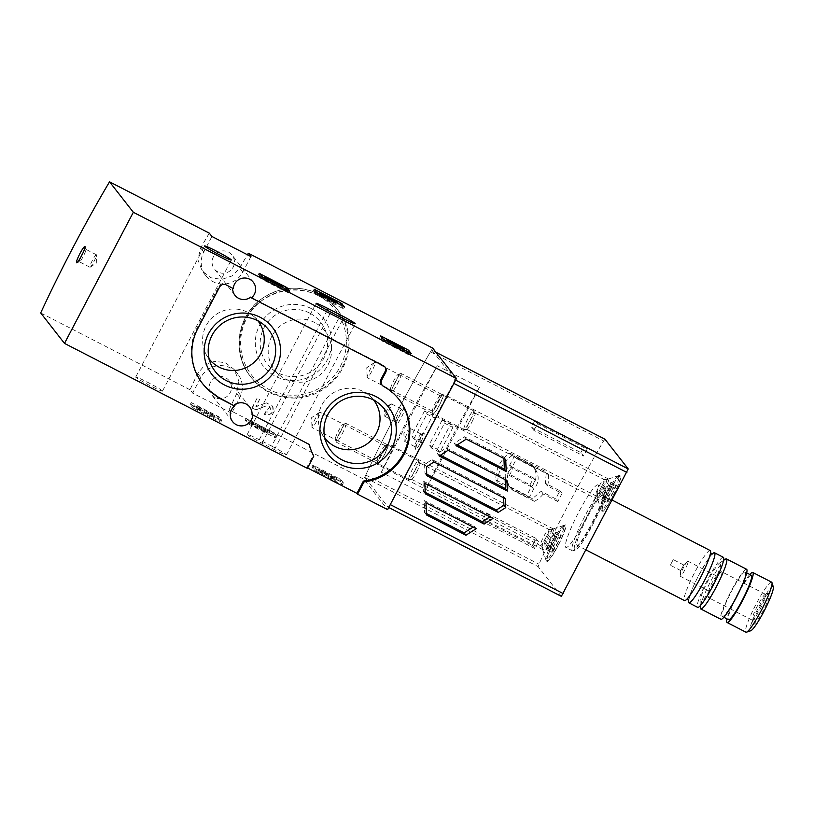 <?xml version="1.0" encoding="UTF-8"?>
<svg xmlns="http://www.w3.org/2000/svg" width="814" height="814" viewBox="0 0 814 814"><rect width="100%" height="100%" fill="white"/><g stroke="black" fill="none" stroke-linecap="round" stroke-linejoin="round"><path stroke-width="0.61" stroke-dasharray="4.07 3.05" d="M320.685 296.255C327.706 299.898 333.577 304.731 338.309 310.765C355.698 331.97 351.587 366.269 329.314 384.747C306.939 405.016 269.241 401.811 251.251 377.503C232.946 355.372 236.884 319.047 259.768 302.014C278.764 288.309 299.074 286.386 320.685 296.255M209.3 233.15A210.948 28.215 -62.8 0 0 200.62 248.026L197.894 259.778L202.299 271.143L210.928 277.767L221.856 279.416L232.234 275.865L239.662 268.111A210.948 28.215 117.2 0 1 247.425 254.762M432.672 348.087A210.948 28.215 -62.8 0 0 363.838 479.202L387.627 509.645M231.664 413.186L192.623 393.101L200.783 377.564A22.151 21.907 -38 0 1 237.759 373.972A22.151 21.907 -38 0 1 239.825 397.649L231.664 413.186L229.07 409.859L363.838 479.202M229.07 409.859A210.948 28.215 117.2 0 1 236.701 393.661L238.899 381.227L234.198 369.475L225.509 362.769L214.693 361.274L204.619 365.211L197.67 373.575A210.948 28.215 -62.8 0 0 190.028 389.774L192.623 393.101M40.7 312.942L190.028 389.774M265.303 403.235L266.514 402.93L272.476 405.993C273.85 412.678 271.255 415.516 264.682 414.519A210.948 28.215 117.2 0 1 265.903 411.945L269.76 406.949L266.239 405.932L255.728 409.92L252.32 408.16A210.948 28.215 117.2 0 1 257.132 398.097L259.605 399.369A210.948 28.215 -62.8 0 0 256.074 406.725L265.283 403.215A6.013 5.942 -38 0 1 266.514 402.93M233.272 288.563L226.221 284.931M276.78 436.182L275.804 438.044L247.914 423.687L245.299 420.35L246.408 420.818L273.189 434.696L275.793 438.034L276.78 436.182L250.254 422.619L246.276 418.467L274.165 432.824L276.77 436.172M194.251 408.597L192.877 407.794L190.273 404.456L191.382 404.924L216.789 417.999L220.767 422.14L221.754 420.289L195.228 406.725L191.249 402.574L219.139 416.941L221.744 420.278L220.767 422.161L219.658 421.662L194.251 408.597L195.228 406.725M343.386 482.875L342.399 484.737L341.28 484.249L314.509 470.38L311.904 467.033L338.421 480.586L342.399 484.727L343.376 482.855L316.86 469.312L312.881 465.17L313.99 465.649L340.771 479.517L343.376 482.855M162.413 390.954A15.12 0.926 27.7 0 0 148.626 382.804A15.12 0.926 27.7 0 0 135.714 377.065A15.12 0.926 27.7 0 0 148.667 384.91A15.12 0.926 27.7 0 0 162.485 391.127A15.12 0.926 27.7 0 0 162.413 390.954M271.652 446.103A15.12 0.926 27.7 0 1 286.406 454.884A15.12 0.926 27.7 0 1 274.389 449.613L261.996 443.233A15.12 0.926 27.7 0 1 247.242 434.452A15.12 0.926 27.7 0 1 259.259 439.733L271.652 446.103L339.621 316.636M307.58 467.979L306.746 467.551L313.197 455.27A51.333 50.773 -38 0 1 308.587 443.64M307.387 468.365L306.746 467.551M387.84 444.993A10.551 1.414 -62.8 0 0 387.556 444.932A10.551 1.414 -62.8 0 0 381.695 453.663A10.551 1.414 -62.8 0 0 377.991 463.522A10.551 1.414 -62.8 0 0 383.72 455.881A10.551 1.414 -62.8 0 0 387.84 444.993M442.999 395.065A10.551 1.414 -62.8 0 0 442.714 395.004A10.551 1.414 -62.8 0 0 436.843 403.744A10.551 1.414 -62.8 0 0 433.15 413.593A10.551 1.414 -62.8 0 0 438.878 405.952A10.551 1.414 -62.8 0 0 442.999 395.065M404.711 408.404A9.137 1.221 -62.8 0 0 404.466 408.353A9.137 1.221 -62.8 0 0 399.379 415.923A9.137 1.221 -62.8 0 0 396.174 424.46A9.137 1.221 -62.8 0 0 401.139 417.836A9.137 1.221 -62.8 0 0 404.711 408.404M424.125 433.241A9.137 1.221 -62.8 0 0 423.88 433.19A9.137 1.221 -62.8 0 0 418.793 440.761A9.137 1.221 -62.8 0 0 415.588 449.297A9.137 1.221 -62.8 0 0 420.553 442.684A9.137 1.221 -62.8 0 0 424.125 433.241M311.294 308.587A38.35 37.943 142 0 0 255.321 344.373A38.35 37.943 142 0 0 313.868 374.491A38.35 37.943 142 0 0 311.294 308.587M309.625 313.054A33.893 33.516 142 0 0 272.12 368.946A33.893 33.516 142 0 0 324.338 328.154A33.893 33.516 142 0 0 309.625 313.054M314.631 322.497A31.838 31.492 142 0 0 279.406 375A31.838 31.492 142 0 0 328.459 336.681A31.838 31.492 142 0 0 314.631 322.497M250.753 297.069L382.967 365.089A4.925 4.864 -38 0 1 384.859 366.839M202.208 383.15A51.333 50.773 -38 0 1 201.882 382.743A51.333 50.773 -38 0 1 197.1 327.869L218.966 286.233A4.925 4.864 -38 0 1 225.58 284.117M381.552 384.412A4.925 4.864 -38 0 0 383.048 385.673A51.333 50.773 -38 0 1 398.555 398.84A51.333 50.773 -38 0 1 398.87 399.247M313.197 455.27L313.828 456.084M257.926 320.818A30.952 30.617 142 0 0 205.616 353.296A30.952 30.617 142 0 0 209.137 358.933M373.697 400.112A30.952 30.617 142 0 0 321.388 432.6A30.952 30.617 142 0 0 324.908 438.227M215.079 397.547A11.254 11.131 -38 0 1 213.451 378.836A11.254 11.131 -38 0 1 228.876 394.698A11.254 11.131 -38 0 1 215.079 397.547M250.936 256.563L242.776 272.1A22.151 21.907 -38 0 1 205.8 275.692A22.151 21.907 -38 0 1 203.744 252.014L211.894 236.477M218.04 271.998A11.254 11.131 -38 0 1 216.402 253.286A11.254 11.131 -38 0 1 231.837 269.149A11.254 11.131 -38 0 1 218.04 271.998M96.428 254.782A7.031 0.936 -62.8 0 0 96.378 254.741A7.031 0.936 -62.8 0 0 92.328 260.561A7.031 0.936 -62.8 0 0 89.947 267.246A7.031 0.936 -62.8 0 0 90.232 267.175A7.031 0.936 -62.8 0 0 93.997 261.426A7.031 0.936 -62.8 0 0 96.49 255.016A7.031 0.936 -62.8 0 0 96.428 254.782M80.891 256.99A7.031 0.936 -62.8 0 0 79.416 261.823A7.031 0.936 -62.8 0 0 79.558 261.823A7.031 0.936 -62.8 0 0 83.466 256.003A7.031 0.936 -62.8 0 0 85.928 249.44A7.031 0.936 -62.8 0 0 85.897 249.359A7.031 0.936 -62.8 0 0 85.846 249.318A7.031 0.936 -62.8 0 0 82.774 253.337M421.286 434.157A7.031 0.936 -62.8 0 0 421.235 434.116A7.031 0.936 -62.8 0 0 421.092 434.116A7.031 0.936 -62.8 0 0 417.185 439.936A7.031 0.936 -62.8 0 0 414.723 446.499A7.031 0.936 -62.8 0 0 414.804 446.621A7.031 0.936 -62.8 0 0 418.752 440.985A7.031 0.936 -62.8 0 0 421.286 434.157M410.744 428.734A7.031 0.936 -62.8 0 0 410.704 428.693A7.031 0.936 -62.8 0 0 410.419 428.764A7.031 0.936 -62.8 0 0 406.654 434.513A7.031 0.936 -62.8 0 0 404.161 440.923A7.031 0.936 -62.8 0 0 404.222 441.157A7.031 0.936 -62.8 0 0 404.273 441.198A7.031 0.936 -62.8 0 0 408.221 435.571A7.031 0.936 -62.8 0 0 410.744 428.734M401.872 409.31A7.031 0.936 -62.8 0 0 401.831 409.269A7.031 0.936 -62.8 0 0 401.689 409.269A7.031 0.936 -62.8 0 0 397.771 415.089A7.031 0.936 -62.8 0 0 395.309 421.662A7.031 0.936 -62.8 0 0 395.39 421.774A7.031 0.936 -62.8 0 0 399.348 416.147A7.031 0.936 -62.8 0 0 401.872 409.31M391.341 403.886A7.031 0.936 -62.8 0 0 391.29 403.846A7.031 0.936 -62.8 0 0 391.005 403.927A7.031 0.936 -62.8 0 0 387.24 409.676A7.031 0.936 -62.8 0 0 384.757 416.076A7.031 0.936 -62.8 0 0 384.819 416.32A7.031 0.936 -62.8 0 0 384.859 416.351A7.031 0.936 -62.8 0 0 388.817 410.724A7.031 0.936 -62.8 0 0 391.341 403.886M440.435 395.879A8.649 1.16 -62.8 0 0 440.384 395.838A8.649 1.16 -62.8 0 0 440.201 395.838A8.649 1.16 -62.8 0 0 435.398 402.991A8.649 1.16 -62.8 0 0 432.366 411.07A8.649 1.16 -62.8 0 0 432.468 411.212A8.649 1.16 -62.8 0 0 437.332 404.293A8.649 1.16 -62.8 0 0 440.435 395.879M375.193 362.311A8.649 1.16 -62.8 0 0 375.142 362.271A8.649 1.16 -62.8 0 0 374.786 362.352A8.649 1.16 -62.8 0 0 370.156 369.424A8.649 1.16 -62.8 0 0 367.094 377.309A8.649 1.16 -62.8 0 0 367.175 377.594A8.649 1.16 -62.8 0 0 367.226 377.645A8.649 1.16 -62.8 0 0 372.09 370.716A8.649 1.16 -62.8 0 0 375.193 362.311M385.287 445.807A8.649 1.16 -62.8 0 0 385.226 445.767A8.649 1.16 -62.8 0 0 385.053 445.757A8.649 1.16 -62.8 0 0 380.24 452.92A8.649 1.16 -62.8 0 0 377.208 460.999A8.649 1.16 -62.8 0 0 377.32 461.141A8.649 1.16 -62.8 0 0 382.173 454.212A8.649 1.16 -62.8 0 0 385.287 445.807M320.034 412.24A8.649 1.16 -62.8 0 0 319.983 412.189A8.649 1.16 -62.8 0 0 319.637 412.281A8.649 1.16 -62.8 0 0 314.998 419.352A8.649 1.16 -62.8 0 0 311.945 427.228A8.649 1.16 -62.8 0 0 312.016 427.523A8.649 1.16 -62.8 0 0 312.067 427.564A8.649 1.16 -62.8 0 0 316.931 420.645A8.649 1.16 -62.8 0 0 320.034 412.24M272.476 405.993A6.013 5.942 -38 0 1 264.408 414.163L264.682 414.519M255.728 409.92L266.168 405.85A3.205 3.175 -38 0 1 269.638 410.877A3.205 3.175 -38 0 1 265.7 411.691L265.903 411.945M255.454 409.564L252.32 408.16M264.408 414.163L265.7 411.691M252.045 407.804L257.132 398.097M259.605 399.369L255.881 406.471L265.283 403.215M331.736 476.292L330.759 478.154L335.541 480.25L317.826 471.031L323.697 474.521L324.674 472.659L318.813 469.169L336.518 478.388L322.466 470.909L324.674 472.659M326.282 475.122L327.259 473.26M330.759 478.154L333.058 478.947L331.379 477.859L320.319 472.334L323.443 474.196L324.42 472.334M325.508 475.071L326.485 473.209M327.981 476.343L328.958 474.481M327.879 476.2L328.856 474.338L327.889 476.241M330.504 477.828L331.491 475.966M213.756 417.44L196.591 408.984L195.859 408.048L213.756 417.44L214.988 415.903L196.835 406.186L214.733 415.578M214.011 417.765L214.988 415.903M198.565 409.625L199.552 407.763M198.331 409.32L199.308 407.458M195.859 408.048L196.835 406.186M196.591 408.984L197.568 407.112M199.064 410.256L200.041 408.384M198.82 409.951L199.806 408.089M210.48 415.944L211.457 414.082M207.183 414.428L208.16 412.566M210.714 416.249L211.691 414.387M265.14 429.599L263.909 431.135L266.453 432.254L251.801 425.101L250.712 423.707L253.999 426.037L254.986 424.165L269.912 431.695L252.778 423.239L251.689 421.845L254.986 424.165M253.999 426.037L259.401 428.317L260.378 426.444M253.185 424.979L254.161 423.117M250.712 423.707L251.689 421.845M251.801 425.101L252.778 423.239M255.209 426.862L256.186 425M263.909 431.135L264.886 429.273M264.153 431.461L268.935 433.557L259.401 428.317M406.278 351.333L410.256 355.474L409.147 354.996L382.377 341.127L379.762 337.769L406.349 351.19M398.585 346.306L397.781 347.832L398.26 346.123M397.781 347.832L400.915 349.694L395.808 347.069L396.794 345.197M397.527 347.507L403.398 350.997L385.694 341.778L395.808 347.069M395.726 346.957L396.703 345.095M393.254 345.685L394.169 343.935M390.72 344.2L391.524 342.684M390.466 343.874L391.442 342.012M394.953 346.906L395.604 345.665M284.646 288.746L288.624 292.887L287.515 292.409L262.108 279.344L258.13 275.183L284.717 288.614M281.613 288.187L263.716 278.795L281.613 288.187L282.59 286.325M277.849 286.07L278.826 284.208M274.318 284.249L275.224 282.529M278.083 286.365L279.06 284.503M266.432 280.372L267.409 278.51M266.188 280.067L267.175 278.205M263.716 278.795L264.133 278.012M264.448 279.731L265.089 278.51M266.921 281.003L267.562 279.782M266.687 280.698L267.664 278.836M281.868 288.512L282.438 287.434M339.672 304.639L341.046 305.443L343.65 308.781L342.541 308.303L317.134 295.238L313.156 291.076L339.743 304.497M331.98 299.623L331.186 301.139L331.654 299.44M331.186 301.139L334.31 303.001L329.629 300.722L330.606 298.85M330.932 300.824L336.793 304.314L321.306 296.072L322.13 297.12L319.658 295.848L318.569 294.454L329.629 300.722M321.978 296.215L322.965 294.353M318.569 294.454L318.925 293.783M319.658 295.848L320.35 294.526M322.13 297.12L322.822 295.797M321.306 296.072L322.283 294.21M604.975 439.224L603.632 440.944A210.948 28.215 -62.8 0 0 538.939 564.173L538.146 566.636L561.345 596.326M430.453 351.841A210.948 28.215 -62.8 0 0 365.761 475.071L364.967 477.533L388.156 507.214L390.11 504.517L455.036 379.833L431.827 350.122L430.453 351.841L603.632 440.944M509.768 453.154L546.367 471.988L545.339 483.262L559.951 490.781A210.948 28.215 117.2 0 0 555.708 498.86L541.096 491.341L532.336 498.707L495.736 479.873C495.838 468.569 500.508 459.656 509.768 453.154L511.813 455.779L548.422 474.613L546.367 471.988M580.85 452.594A210.948 28.215 117.2 0 1 584.615 445.98L535.042 420.482A210.948 28.215 -62.8 0 0 531.277 427.085L580.85 452.594L583.516 456.003L533.943 430.504L531.277 427.085M482.844 519.902L532.417 545.411A210.948 28.215 117.2 0 1 535.826 538.339L486.253 512.84A210.948 28.215 -62.8 0 0 482.844 519.902L485.337 523.087L488.929 516.259L486.253 512.84M479.385 387.423A210.948 28.215 -62.8 0 0 423.463 493.925L479.385 387.423L437.25 365.74A210.948 28.215 117.2 0 0 381.328 472.252L423.463 493.925M388.329 444.057A11.6 1.547 -62.8 0 0 388.258 443.996A11.6 1.547 -62.8 0 0 381.562 453.602A11.6 1.547 -62.8 0 0 377.635 464.631A11.6 1.547 -62.8 0 0 384.157 455.341A11.6 1.547 -62.8 0 0 388.329 444.057M443.488 394.129A11.6 1.547 -62.8 0 0 443.406 394.068A11.6 1.547 -62.8 0 0 436.721 403.673A11.6 1.547 -62.8 0 0 432.794 414.702A11.6 1.547 -62.8 0 0 439.316 405.413A11.6 1.547 -62.8 0 0 443.488 394.129M598.239 485.103A35.155 4.701 -62.8 0 0 598.015 484.91A35.155 4.701 -62.8 0 0 577.747 514.021A35.155 4.701 -62.8 0 0 565.842 547.435A35.155 4.701 -62.8 0 0 585.612 519.291A35.155 4.701 -62.8 0 0 598.239 485.103M565.75 525.091A20.747 2.778 -62.8 0 0 565.201 524.969A20.747 2.778 -62.8 0 0 553.662 542.155A20.747 2.778 -62.8 0 0 546.398 561.528A20.747 2.778 -62.8 0 0 557.651 546.499A20.747 2.778 -62.8 0 0 565.75 525.091M620.909 475.162A20.747 2.778 -62.8 0 0 620.36 475.05A20.747 2.778 -62.8 0 0 608.821 492.226A20.747 2.778 -62.8 0 0 601.546 511.599A20.747 2.778 -62.8 0 0 612.81 496.571A20.747 2.778 -62.8 0 0 620.909 475.162M608.618 479.1A11.6 1.547 -62.8 0 0 608.536 479.029A11.6 1.547 -62.8 0 0 608.302 479.029A11.6 1.547 -62.8 0 0 601.851 488.644A11.6 1.547 -62.8 0 0 597.781 499.47A11.6 1.547 -62.8 0 0 597.924 499.664A11.6 1.547 -62.8 0 0 604.446 490.374A11.6 1.547 -62.8 0 0 608.618 479.1M553.459 529.019A11.6 1.547 -62.8 0 0 553.388 528.958A11.6 1.547 -62.8 0 0 553.154 528.958A11.6 1.547 -62.8 0 0 546.693 538.563A11.6 1.547 -62.8 0 0 542.633 549.399A11.6 1.547 -62.8 0 0 542.765 549.592A11.6 1.547 -62.8 0 0 549.287 540.303A11.6 1.547 -62.8 0 0 553.459 529.019M426.74 474.196L424.949 473.28L424.603 464.418L432.122 459.605L503.561 496.367L505.413 498.728M503.561 496.367L503.622 497.812M424.949 473.28L426.79 475.641M424.603 464.418L426.444 466.778M432.122 459.605L433.974 461.965M425.193 492.348L423.412 491.432L422.995 480.962L424.847 483.323M422.995 480.962L491.157 516.025L492.999 518.386M491.157 516.025L489.936 516.809M423.412 491.432L425.254 493.793M426.414 513.502L424.623 512.576L424.155 500.498L425.997 502.859M424.155 500.498L474.338 526.322L476.19 528.683M474.338 526.322L473.117 527.106M424.623 512.576L426.475 514.936M440.425 455.199L437.352 453.622L446.245 447.934L505.107 478.215L506.949 480.575M505.107 478.215L505.158 479.66M437.352 453.622L439.204 455.982M446.245 447.934L448.087 450.295M457.234 444.902L454.171 443.325L464.428 436.762L503.886 457.071L505.728 459.432M503.886 457.071L503.937 458.506M454.171 443.325L456.013 445.685M464.428 436.762L466.269 439.133M773.3 586.904A24.888 3.327 -62.8 0 0 773.168 586.629A24.888 3.327 -62.8 0 0 758.241 607.926A24.888 3.327 -62.8 0 0 750.732 630.769M769.769 593.101A17.582 2.35 -62.8 0 0 769.301 592.999A17.582 2.35 -62.8 0 0 759.523 607.559A17.582 2.35 -62.8 0 0 753.367 623.972A17.582 2.35 -62.8 0 0 762.901 611.243A17.582 2.35 -62.8 0 0 769.769 593.101M771.631 582.152A28.124 3.765 -62.8 0 0 755.423 605.443A28.124 3.765 -62.8 0 0 745.899 632.173M749.806 574.481A28.124 3.765 -62.8 0 0 736.589 595.756A28.124 3.765 -62.8 0 0 726.963 618.874M751.353 575.274A24.959 3.337 -62.8 0 0 736.965 595.95A24.959 3.337 -62.8 0 0 728.51 619.668M745.319 572.222A24.959 3.337 -62.8 0 0 745.156 572.089A24.959 3.337 -62.8 0 0 730.769 592.755A24.959 3.337 -62.8 0 0 722.313 616.483A24.959 3.337 -62.8 0 0 736.344 596.499A24.959 3.337 -62.8 0 0 745.319 572.222M746.601 569.271A28.124 3.765 -62.8 0 0 730.392 592.561A28.124 3.765 -62.8 0 0 720.868 619.291M725.325 559.208A28.124 3.765 -62.8 0 0 710.256 582.203A28.124 3.765 -62.8 0 0 700.305 607.834M720.726 562.85A22.039 2.951 -62.8 0 0 719.688 562.962A22.039 2.951 -62.8 0 0 707.875 580.982A22.039 2.951 -62.8 0 0 700.081 601.068A22.039 2.951 -62.8 0 0 711.599 586.568A22.039 2.951 -62.8 0 0 720.726 562.85M723.361 557.315A28.124 3.765 -62.8 0 0 707.152 580.606A28.124 3.765 -62.8 0 0 697.629 607.336M712.24 554.059A28.124 3.765 -62.8 0 0 698.32 576.068A28.124 3.765 -62.8 0 0 688.512 600.183M710.195 550.549A28.124 3.765 -62.8 0 0 693.986 573.829A28.124 3.765 -62.8 0 0 684.462 600.569M603.032 495.461A28.124 3.765 -62.8 0 0 602.848 495.309A28.124 3.765 -62.8 0 0 586.64 518.599A28.124 3.765 -62.8 0 0 577.116 545.329A28.124 3.765 -62.8 0 0 592.928 522.812A28.124 3.765 -62.8 0 0 603.032 495.461M605.474 490.801A33.405 4.467 -62.8 0 0 585.449 519.373A33.405 4.467 -62.8 0 0 575.376 550.02A33.405 4.467 -62.8 0 0 593.955 522.364A33.405 4.467 -62.8 0 0 605.657 491.168A33.405 4.467 -62.8 0 0 605.474 490.801M604.741 488.451A35.155 4.701 -62.8 0 0 604.517 488.258A35.155 4.701 -62.8 0 0 584.249 517.368A35.155 4.701 -62.8 0 0 572.344 550.783A35.155 4.701 -62.8 0 0 573.056 550.793A35.155 4.701 -62.8 0 0 592.612 521.672A35.155 4.701 -62.8 0 0 604.934 488.838A35.155 4.701 -62.8 0 0 604.741 488.451M765.679 594.403A14.53 1.943 -62.8 0 0 765.587 594.332A14.53 1.943 -62.8 0 0 765.292 594.322A14.53 1.943 -62.8 0 0 757.203 606.359A14.53 1.943 -62.8 0 0 752.116 619.932A14.53 1.943 -62.8 0 0 752.289 620.176A14.53 1.943 -62.8 0 0 760.459 608.536A14.53 1.943 -62.8 0 0 765.679 594.403M721.886 571.876A14.53 1.943 -62.8 0 0 721.794 571.794A14.53 1.943 -62.8 0 0 720.868 572.211A14.53 1.943 -62.8 0 0 713.42 583.831A14.53 1.943 -62.8 0 0 708.292 596.652A14.53 1.943 -62.8 0 0 708.495 597.649A14.53 1.943 -62.8 0 0 716.666 586.009A14.53 1.943 -62.8 0 0 721.886 571.876M716.839 576.119A8.435 1.129 -62.8 0 0 716.778 576.078A8.435 1.129 -62.8 0 0 716.239 576.312A8.435 1.129 -62.8 0 0 711.914 583.058A8.435 1.129 -62.8 0 0 708.943 590.506A8.435 1.129 -62.8 0 0 709.055 591.076A8.435 1.129 -62.8 0 0 713.807 584.32A8.435 1.129 -62.8 0 0 716.839 576.119M688.074 561.324A8.435 1.129 -62.8 0 0 688.023 561.273A8.435 1.129 -62.8 0 0 687.484 561.518A8.435 1.129 -62.8 0 0 683.16 568.264A8.435 1.129 -62.8 0 0 680.189 575.702A8.435 1.129 -62.8 0 0 680.301 576.281A8.435 1.129 -62.8 0 0 685.052 569.525A8.435 1.129 -62.8 0 0 688.074 561.324M683.709 564.997L680.789 570.604L683.709 564.997M673.239 559.605L670.319 565.221L673.239 559.605M548.422 474.613A26.017 25.733 -38 0 1 547.435 485.948L562.047 493.457L559.951 490.781M547.435 485.948L545.339 483.262M562.047 493.457L557.804 501.536L555.708 498.86M557.804 501.536L543.192 494.027L541.096 491.341M543.192 494.027A26.017 25.733 -38 0 1 534.391 501.332L532.336 498.707M534.391 501.332L497.792 482.499L495.736 479.873M497.792 482.499A31.288 30.952 -38 0 1 511.813 455.779M516.585 458.628L533.658 467.409A15.466 15.303 -38 0 1 533.618 489.143L528.907 498.117L511.833 489.326A15.466 15.303 -38 0 1 511.874 467.602L516.585 458.628L514.489 455.942L531.562 464.723A15.466 15.303 -38 0 1 531.522 486.457L526.811 495.431L509.737 486.64A15.466 15.303 -38 0 1 509.778 464.916L514.489 455.942M533.658 467.409L531.562 464.723M533.618 489.143L531.522 486.457M528.907 498.117L526.811 495.431M511.833 489.326L509.737 486.64M511.874 467.602L509.778 464.916M511.284 466.524L533.597 478.001L530.006 484.839L507.702 473.361L511.284 466.524L512.942 468.64L535.246 480.118L533.597 478.001M535.246 480.118L531.664 486.955L530.006 484.839M531.664 486.955L509.35 475.478L507.702 473.361M509.35 475.478L512.942 468.64M533.943 430.504L537.535 423.667L587.108 449.175L584.615 445.98M537.535 423.667L535.042 420.482M587.108 449.175L583.516 456.003M488.929 516.259L538.492 541.758L534.91 548.595L532.417 545.411M538.492 541.758L535.826 538.339M534.91 548.595L485.337 523.087M424.491 411.029L432.855 415.333L419.8 440.191L411.436 435.887L424.491 411.029L426.872 414.082L435.246 418.386L432.855 415.333M442.144 420.116L450.518 424.42L437.464 449.277L429.1 444.973L442.144 420.116L444.536 423.168L452.899 427.472L450.518 424.42M381.328 472.252L437.25 365.74M452.899 427.472L439.855 452.33L437.464 449.277M439.855 452.33L431.481 448.026L429.1 444.973M431.481 448.026L444.536 423.168M435.246 418.386L422.191 443.243L419.8 440.191M422.191 443.243L413.827 438.939L411.436 435.887M413.827 438.939L426.872 414.082M613.034 495.736A19.333 2.584 -62.8 0 0 620.136 476.302A19.333 2.584 -62.8 0 0 608.984 492.307A19.333 2.584 -62.8 0 0 602.441 510.683A19.333 2.584 -62.8 0 0 613.034 495.736M607.59 501.078L613.186 492.226L615.842 484.788L613.4 487.474L609.381 494.759L606.735 502.207L607.59 501.078L602.635 498.524L604.151 496.55L609.147 499.369M611.792 495.095A19.333 2.584 -62.8 0 0 618.894 475.661A19.333 2.584 -62.8 0 0 618.498 475.661A19.333 2.584 -62.8 0 0 607.743 491.676A19.333 2.584 -62.8 0 0 600.966 509.737A19.333 2.584 -62.8 0 0 601.2 510.052A19.333 2.584 -62.8 0 0 611.792 495.095M471.744 422.334A9.137 1.221 -62.8 0 0 475.173 413.207A9.137 1.221 -62.8 0 0 475.101 413.146A9.137 1.221 -62.8 0 0 469.831 420.716A9.137 1.221 -62.8 0 0 466.737 429.395A9.137 1.221 -62.8 0 0 466.829 429.416A9.137 1.221 -62.8 0 0 471.744 422.334M469.729 421.387A10.551 1.414 -62.8 0 0 473.677 410.867A10.551 1.414 -62.8 0 0 473.595 410.785A10.551 1.414 -62.8 0 0 467.521 419.525A10.551 1.414 -62.8 0 0 463.949 429.548A10.551 1.414 -62.8 0 0 464.061 429.568A10.551 1.414 -62.8 0 0 469.729 421.387M397.273 384.106A10.551 1.414 -62.8 0 0 401.139 373.504A10.551 1.414 -62.8 0 0 400.926 373.504A10.551 1.414 -62.8 0 0 395.065 382.244A10.551 1.414 -62.8 0 0 391.361 392.094A10.551 1.414 -62.8 0 0 391.493 392.267A10.551 1.414 -62.8 0 0 397.273 384.106M395.177 382.885A8.394 1.119 -62.8 0 0 398.087 374.45A8.394 1.119 -62.8 0 0 393.416 381.4A8.394 1.119 -62.8 0 0 390.476 389.234A8.394 1.119 -62.8 0 0 395.177 382.885M602.635 498.524L601.77 499.654L602.981 495.38L608.434 484.92L610.887 482.234L609.676 486.507L604.192 496.815M557.885 545.665A19.333 2.584 -62.8 0 0 564.977 526.231A19.333 2.584 -62.8 0 0 553.835 542.236A19.333 2.584 -62.8 0 0 547.283 560.612A19.333 2.584 -62.8 0 0 557.885 545.665M552.441 551.007L558.038 542.155L560.683 534.706L558.241 537.403L554.232 544.688L551.577 552.126L552.441 551.007L547.486 548.453L548.992 546.479L553.998 549.287M556.644 545.024A19.333 2.584 -62.8 0 0 563.736 525.59A19.333 2.584 -62.8 0 0 563.349 525.59A19.333 2.584 -62.8 0 0 552.594 541.595A19.333 2.584 -62.8 0 0 545.818 559.656A19.333 2.584 -62.8 0 0 546.041 559.981A19.333 2.584 -62.8 0 0 556.644 545.024M416.595 472.252A9.137 1.221 -62.8 0 0 420.014 463.135A9.137 1.221 -62.8 0 0 419.943 463.064A9.137 1.221 -62.8 0 0 414.682 470.634A9.137 1.221 -62.8 0 0 411.579 479.324A9.137 1.221 -62.8 0 0 411.681 479.344A9.137 1.221 -62.8 0 0 416.595 472.252M414.57 471.316A10.551 1.414 -62.8 0 0 418.528 460.795A10.551 1.414 -62.8 0 0 418.447 460.714A10.551 1.414 -62.8 0 0 412.362 469.444A10.551 1.414 -62.8 0 0 408.791 479.466A10.551 1.414 -62.8 0 0 408.903 479.497A10.551 1.414 -62.8 0 0 414.57 471.316M342.114 434.035A10.551 1.414 -62.8 0 0 345.991 423.433A10.551 1.414 -62.8 0 0 345.777 423.433A10.551 1.414 -62.8 0 0 339.906 432.163A10.551 1.414 -62.8 0 0 336.213 442.022A10.551 1.414 -62.8 0 0 336.335 442.195A10.551 1.414 -62.8 0 0 342.114 434.035M340.018 432.804A8.394 1.119 -62.8 0 0 342.928 424.369A8.394 1.119 -62.8 0 0 338.268 431.318A8.394 1.119 -62.8 0 0 335.327 439.163A8.394 1.119 -62.8 0 0 340.018 432.804M547.486 548.453L546.621 549.582L549.267 542.134L553.286 534.849L555.728 532.163L553.072 539.601L549.043 546.743M251.251 377.503L250.437 376.455C231.227 353.256 237.24 314.825 262.678 298.127C280.861 286.406 299.664 285.103 319.088 294.21A54.843 54.253 142 0 0 251.831 308.089A54.843 54.253 142 0 0 250.437 376.455A54.843 54.253 142 0 0 327.055 385.439A54.843 54.253 142 0 0 336.874 308.923A54.843 54.253 142 0 0 319.098 294.22C326.088 297.832 332.01 302.737 336.874 308.923L338.309 310.765M318.121 295.574A53.083 52.513 142 0 0 240.659 345.095A53.083 52.513 142 0 0 321.693 386.792A53.083 52.513 142 0 0 318.121 295.574M383.048 385.673L383.679 386.487M382.967 365.089L383.608 365.913M218.966 286.233L219.597 287.047M197.1 327.869L197.741 328.683M200.783 377.564L197.67 373.575M239.825 397.649L236.701 393.661M242.776 272.1L239.662 268.111M203.744 252.014L200.62 248.026M259.259 439.733L327.248 310.236M274.389 449.613L343.223 318.498M261.996 443.233L330.83 312.118M339.784 481.379L340.771 479.517M341.28 484.249L342.267 482.387M315.883 471.174L316.86 469.312M314.509 470.38L315.496 468.508M311.904 467.033L312.881 465.17L311.894 467.022M313.014 467.511L313.99 465.649M338.421 480.586L339.397 478.724M321.489 472.771L322.466 470.909M325.417 474.969L326.394 473.097M331.379 477.859L332.356 475.997M218.152 418.803L219.139 416.941M219.658 421.662L220.635 419.8M192.877 407.794L193.864 405.932M190.273 404.456L191.249 402.594L190.262 404.436M191.382 404.924L192.358 403.062M216.789 417.999L217.765 416.137M273.189 434.696L274.165 432.824M274.684 437.556L275.661 435.694M249.277 424.491L250.254 422.619M247.914 423.687L248.891 421.825M246.276 418.467L245.299 420.329L246.276 418.477M246.408 420.818L247.395 418.956M271.815 433.893L272.792 432.031M261.365 429.456L262.342 427.594M410.256 355.474L411.223 353.632L410.256 355.484M409.147 354.996L410.124 353.134M383.74 341.921L384.717 340.059M382.377 341.127L383.353 339.265M379.762 337.79L380.738 335.917L379.762 337.769M380.871 338.258L381.552 336.965M399.735 349.257L400.722 347.395M393.335 345.797L394.302 343.966M389.855 344.169L390.832 342.307M289.611 291.046L288.634 292.908L289.591 291.046M287.515 292.409L288.492 290.547M262.108 279.344L263.085 277.482M260.745 278.541L261.721 276.679M259.106 273.321L258.13 275.183L259.106 273.341M259.239 275.681L259.92 274.379M343.65 308.781L344.617 306.939L343.661 308.801M342.541 308.303L343.518 306.44M317.134 295.238L318.111 293.366M315.771 294.434L316.748 292.572M313.156 291.097L314.143 289.235L313.156 291.076M314.275 291.565L314.957 290.272M328.011 300.02L328.653 298.799M365.761 475.071L538.939 564.173M364.967 477.533L538.146 566.636M455.036 379.833L455.626 380.128M435.907 352.228L431.827 350.122L435.917 352.238M602.889 489.875A10.175 1.363 -62.8 0 0 606.42 479.66A10.175 1.363 -62.8 0 0 600.763 488.074A10.175 1.363 -62.8 0 0 597.191 497.578A10.175 1.363 -62.8 0 0 602.889 489.875M600.61 488.634A9.137 1.221 -62.8 0 0 603.957 479.446A9.137 1.221 -62.8 0 0 598.687 487.016A9.137 1.221 -62.8 0 0 595.594 495.706A9.137 1.221 -62.8 0 0 600.61 488.634M605.901 494.108L610.866 496.652M608.231 489.672L613.186 492.226M609.594 486.518L614.55 489.072M610.368 483.801L615.323 486.355M610.022 483.363L614.977 485.907M608.465 485.073L613.42 487.627M606.756 487.779L611.711 490.333M604.426 492.216L609.381 494.759M603.062 495.37L608.017 497.914M602.289 498.087L607.244 500.63M547.73 539.804A10.175 1.363 -62.8 0 0 551.261 529.578A10.175 1.363 -62.8 0 0 545.604 538.003A10.175 1.363 -62.8 0 0 542.043 547.507A10.175 1.363 -62.8 0 0 547.73 539.804M545.451 538.563A9.137 1.221 -62.8 0 0 548.809 529.375A9.137 1.221 -62.8 0 0 543.538 536.935A9.137 1.221 -62.8 0 0 540.445 545.624A9.137 1.221 -62.8 0 0 545.451 538.563M550.752 544.027L555.708 546.581M553.072 539.601L558.038 542.155M554.446 536.446L559.401 539M555.209 533.73L560.164 536.284M554.863 533.282L559.818 535.836M553.306 535.001L558.272 537.545M551.597 537.708L556.552 540.262M549.267 542.134L554.232 544.688M547.903 545.288L552.859 547.842M547.14 548.005L552.096 550.559M328.459 336.681L324.338 328.154M279.406 375L272.12 368.946M384.564 366.412L385.195 367.226M201.882 382.743L202.523 383.557M398.555 398.84L399.186 399.654M205.616 353.296L211.487 365.476M253.317 316.036L263.705 324.674M321.388 432.6L327.259 444.77M369.088 395.329L379.477 403.978M237.759 373.972L234.228 369.444M205.8 275.692L202.269 271.174M249.725 406.99L229.172 380.677M232.631 421.662L211.437 394.536M253.317 282.255L232.122 255.128M234.951 295.289L214.387 268.986M90.232 267.175L96.744 262.83L96.49 255.016M96.378 254.741L85.846 249.318M89.947 267.246L79.416 261.823M85.928 249.44L85.063 246.642M79.558 261.823L76.77 262.749M414.723 446.499L415.588 449.297M421.092 434.116L423.88 433.19M421.235 434.116L410.704 428.693M414.804 446.621L404.273 441.198M410.419 428.764L403.907 433.109L404.161 440.923M395.309 421.662L396.174 424.46M401.689 409.269L404.466 408.353M401.831 409.269L391.29 403.846M395.39 421.774L384.859 416.351M391.005 403.927L384.503 408.262L384.757 416.076M432.366 411.07L433.15 413.593M440.201 395.838L442.714 395.004M440.384 395.838L375.142 362.271M432.468 411.212L367.226 377.645M374.786 362.352L366.788 367.694L367.094 377.309M377.208 460.999L377.991 463.522M385.053 445.757L387.556 444.932M385.226 445.767L319.983 412.189M377.32 461.141L312.067 427.564M319.637 412.281L311.63 417.613L311.945 427.228M286.406 454.884L355.24 323.769M247.242 434.452L316.076 303.337M162.485 391.127L231.318 260.012M135.714 377.065L204.548 245.95M317.826 471.031L318.813 469.169M320.319 472.334L321.296 470.472M333.058 478.947L334.035 477.085M335.541 480.25L336.518 478.388M266.453 432.254L267.43 430.392M268.935 433.557L269.912 431.695M400.915 349.694L401.892 347.832M393.355 345.828L394.332 343.966M388.176 343.081L389.153 341.219M385.694 341.778L386.192 340.822M403.398 350.997L403.948 349.959M334.31 303.001L335.287 301.139M336.793 304.314L337.342 303.266M597.781 499.47L601.546 511.599M608.302 479.029L620.36 475.05M608.536 479.029L443.406 394.068M597.924 499.664L432.794 414.702M542.633 549.399L546.398 561.528M553.154 528.958L565.201 524.969M553.388 528.958L388.258 443.996M542.765 549.592L377.635 464.631M746.692 572.883L745.156 572.089M723.85 617.277L722.313 616.483M700.081 601.068L700.233 605.738M719.688 562.962L723.575 560.368M710.612 553.327L710.327 552.757C710.663 552.096 710.195 557.325 703.611 571.286C697.639 584.544 687.596 599.501 686.344 599.379L686.762 599.287M688.675 600.579L689.773 595.655C691.615 590.13 694.586 583.363 698.717 575.356C707.397 560.113 712.047 552.971 712.657 553.958M612.342 500.193L602.848 495.309M586.192 549.999L577.116 545.329M605.657 491.168L604.934 488.838M575.376 550.02L573.056 550.793M604.517 488.258L598.015 484.91M572.344 550.783L565.842 547.435M752.116 619.932L753.367 623.972M765.292 594.322L769.301 592.999M765.587 594.332L721.794 571.794M752.289 620.176L708.495 597.649M708.943 590.506L708.292 596.652M716.239 576.312L720.868 572.211M716.778 576.078L688.023 561.273M709.055 591.076L680.301 576.281M680.748 570.39L680.189 575.702M683.485 565.069L687.484 561.518M683.689 564.977L673.219 559.594M680.789 570.604L670.319 565.221M534.94 468.844L532.834 466.157M510.561 487.891L508.455 485.205M620.136 476.302L618.894 475.661M602.441 510.683L601.2 510.052M466.737 429.395L595.594 495.706L597.191 497.578L600.966 509.737M475.101 413.146L603.957 479.446L606.42 479.66L618.498 475.661M475.173 413.207L473.677 410.867M466.829 429.416L464.061 429.568M473.595 410.785L401.139 373.504M463.949 429.548L391.493 392.267M390.476 389.234L391.361 392.094M398.087 374.45L400.926 373.504M604.151 496.55L609.106 499.104M604.222 496.967L609.177 499.511M609.676 486.507L614.631 489.051M609.462 486.558L614.417 489.102M610.887 482.234L615.842 484.788M608.506 485.337L613.461 487.881M608.434 484.92L613.4 487.474M602.981 495.38L607.936 497.934M603.194 495.329L608.15 497.883M601.77 499.654L606.735 502.207M564.977 526.231L563.736 525.59M547.283 560.612L546.041 559.981M411.579 479.324L540.445 545.624L542.043 547.507L545.818 559.656M419.943 463.064L548.809 529.375L551.261 529.578L563.349 525.59M420.014 463.135L418.528 460.795M411.681 479.344L408.903 479.497M418.447 460.714L345.991 423.433M408.791 479.466L336.335 442.195M335.327 439.163L336.213 442.022M342.928 424.369L345.777 423.433M548.992 546.479L553.947 549.033M549.063 546.886L554.019 549.44M554.517 536.426L559.472 538.98M554.303 536.477L559.269 539.031M555.728 532.163L560.683 534.706M553.357 535.256L558.312 537.81M553.286 534.849L558.241 537.403M547.832 545.309L552.787 547.863M548.036 545.258L553.001 547.812M546.621 549.582L551.577 552.126"/><path stroke-width="1.22" d="M285.622 286.884L286.996 287.688L289.601 291.025L288.492 290.547L263.085 277.482L259.106 273.321L285.622 286.884L284.717 288.614M248.331 253.235L432.672 348.087L456.461 378.53L133.333 212.271L109.534 181.817L209.3 233.15L211.894 236.477L250.936 256.563L248.331 253.235A210.948 28.215 117.2 0 0 247.425 254.762M340.486 314.987L328.093 308.618A15.12 0.926 -152.3 0 0 316.076 303.337A15.12 0.926 -152.3 0 0 330.83 312.118L343.223 318.498A15.12 0.926 -152.3 0 0 355.24 323.769A15.12 0.926 -152.3 0 0 340.486 314.987L339.621 316.636M204.609 246.123A15.12 0.926 -152.3 0 1 204.548 245.95A15.12 0.926 -152.3 0 1 217.46 251.689A15.12 0.926 -152.3 0 1 231.257 259.839A15.12 0.926 -152.3 0 1 231.318 260.012A15.12 0.926 -152.3 0 1 218.406 254.263A15.12 0.926 -152.3 0 1 204.609 246.123M407.254 349.471L408.628 350.264L411.243 353.622L410.124 353.134L383.353 339.265L380.738 335.907L407.254 349.471L406.349 351.19M340.659 302.777L344.637 306.929L343.518 306.44L316.748 292.572L314.133 289.214L340.659 302.777L339.743 304.497M109.534 181.817A210.948 28.215 -62.8 0 0 40.7 312.942L64.489 343.386L307.387 468.365L313.828 456.084A51.333 50.773 -38 0 1 309.228 444.454L252.035 414.54L309.228 444.454M252.676 415.354A11.254 11.131 -38 0 1 232.631 421.662A11.254 11.131 -38 0 1 234.554 406.033L218.834 397.934L212.067 392.887A51.333 50.773 -38 0 1 202.523 383.557A51.333 50.773 -38 0 1 197.741 328.683L219.597 287.047A4.925 4.864 -38 0 1 226.221 284.931L233.272 288.563A11.254 11.131 -38 0 1 253.317 282.255A11.254 11.131 -38 0 1 251.384 297.883L383.608 365.913A4.925 4.864 -38 0 1 385.653 372.486L381.735 379.965A4.925 4.864 -38 0 0 383.679 386.487A51.333 50.773 -38 0 1 399.186 399.654A51.333 50.773 -38 0 1 405.728 450.834A51.333 50.773 -38 0 1 364.021 481.908L357.57 494.19L387.627 509.645L456.461 378.53M398.87 399.247A51.333 50.773 -38 0 1 404.996 450.254A51.333 50.773 -38 0 1 363.38 481.094L356.939 493.376L357.57 494.19M356.939 493.376L307.58 467.979M64.489 343.386L133.333 212.271M85.012 246.54A9.137 1.221 -62.8 0 0 79.528 254.355A9.137 1.221 -62.8 0 0 76.77 262.749A9.137 1.221 -62.8 0 0 81.858 255.179A9.137 1.221 -62.8 0 0 85.063 246.642A9.137 1.221 -62.8 0 0 85.012 246.54M375.895 396.54A38.35 37.943 142 0 0 319.933 432.326A38.35 37.943 142 0 0 378.479 462.444A38.35 37.943 142 0 0 375.895 396.54M260.134 317.246A38.35 37.943 142 0 0 204.172 353.032A38.35 37.943 142 0 0 262.708 383.15A38.35 37.943 142 0 0 260.134 317.246M251.384 297.883L250.753 297.069A11.254 11.131 -38 0 1 232.611 288.217M234.554 406.033L218.193 397.12L211.426 392.073A51.333 50.773 -38 0 1 202.208 383.15M233.923 405.219A11.254 11.131 -38 0 1 252.035 414.54M382.193 385.226L381.552 384.412A4.925 4.864 -38 0 1 381.094 379.151L381.735 379.965M384.859 366.839A4.925 4.864 -38 0 1 385.022 371.672L381.094 379.151M363.38 481.094L364.021 481.908M218.193 397.12L218.834 397.934M209.137 358.933A30.952 30.617 142 0 0 252.279 363.868A30.952 30.617 142 0 0 257.926 320.818M257.651 320.675A33.893 33.516 142 0 0 211.487 365.476A33.893 33.516 142 0 0 262.566 377.035A33.893 33.516 142 0 0 257.651 320.675M324.908 438.227A30.952 30.617 142 0 0 368.04 443.162A30.952 30.617 142 0 0 373.697 400.112M373.423 399.969A33.893 33.516 142 0 0 327.259 444.77A33.893 33.516 142 0 0 378.337 456.339A33.893 33.516 142 0 0 373.423 399.969M82.774 253.337A7.031 0.936 -62.8 0 0 80.891 256.99M398.26 346.123L398.514 345.645L400.722 347.395L386.67 339.916L395.93 345.044L395.604 345.665M398.514 345.645L404.375 349.135L395.93 345.044M282.59 286.325L264.703 276.933L282.59 286.325M264.133 278.012L264.703 276.933M265.089 278.51L265.425 277.859M267.562 279.782L267.898 279.131M282.438 287.434L282.845 286.65M331.654 299.44L331.909 298.952L319.546 292.592L320.635 293.986L323.107 295.258L322.283 294.21L337.769 302.442L331.909 298.952M318.925 293.783L319.546 292.592M320.35 294.526L320.635 293.986M322.822 295.797L323.107 295.258M506.949 480.575L507.356 491.046L439.204 455.982L448.087 450.295L506.949 480.575M424.847 483.323L492.999 518.386L484.106 524.074L425.254 493.793L424.847 483.323M561.365 596.347L388.736 507.519L561.365 596.347L628.225 468.935L604.975 439.224M505.413 498.728L505.759 507.59L498.229 512.403L426.79 475.641L426.444 466.778L433.974 461.965L505.413 498.728M425.997 502.859L476.19 528.683L465.934 535.246L426.475 514.936L425.997 502.859M505.728 459.432L506.206 471.51L456.013 445.685L466.269 439.133L505.728 459.432M503.622 497.812L503.907 505.229L505.759 507.59M503.907 505.229L496.387 510.042L498.229 512.403M496.387 510.042L426.74 474.196M489.936 516.809L482.264 521.713L484.106 524.074M482.264 521.713L425.193 492.348M473.117 527.106L464.082 532.875L465.934 535.246M464.082 532.875L426.414 513.502M505.158 479.66L505.514 488.685L507.356 491.046M505.514 488.685L440.425 455.199M503.937 458.506L504.354 469.149L506.206 471.51M504.354 469.149L457.234 444.902M726.963 618.874A28.124 3.765 -62.8 0 0 727.065 622.486L745.899 632.173A28.124 3.765 -62.8 0 0 746.469 632.183L750.732 630.769A24.888 3.327 -62.8 0 0 764.58 610.154A24.888 3.327 -62.8 0 0 773.3 586.904L771.967 582.621A28.124 3.765 -62.8 0 0 771.814 582.305A28.124 3.765 -62.8 0 0 771.631 582.152L752.797 572.466A28.124 3.765 -62.8 0 0 749.806 574.481M746.469 632.183A28.124 3.765 -62.8 0 0 762.108 608.882A28.124 3.765 -62.8 0 0 771.967 582.621M727.065 622.486A28.124 3.765 -62.8 0 0 742.877 599.969A28.124 3.765 -62.8 0 0 752.981 572.618A28.124 3.765 -62.8 0 0 752.797 572.466M723.85 617.277L728.51 619.668A24.959 3.337 -62.8 0 0 742.541 599.684A24.959 3.337 -62.8 0 0 751.515 575.417A24.959 3.337 -62.8 0 0 751.353 575.274L746.692 572.883M700.233 605.738L700.305 607.834A28.124 3.765 -62.8 0 0 700.732 608.933L720.868 619.291A28.124 3.765 -62.8 0 0 736.68 596.774A28.124 3.765 -62.8 0 0 746.784 569.434A28.124 3.765 -62.8 0 0 746.601 569.271L726.464 558.913A28.124 3.765 -62.8 0 0 725.325 559.208L723.575 560.368M700.732 608.933A28.124 3.765 -62.8 0 0 716.544 586.416A28.124 3.765 -62.8 0 0 726.648 559.065A28.124 3.765 -62.8 0 0 726.464 558.913M688.512 600.183A28.124 3.765 -62.8 0 0 688.797 602.798L697.629 607.336A28.124 3.765 -62.8 0 0 713.44 584.818A28.124 3.765 -62.8 0 0 723.544 557.478A28.124 3.765 -62.8 0 0 723.361 557.315L714.539 552.777A28.124 3.765 -62.8 0 0 712.24 554.059M688.797 602.798A28.124 3.765 -62.8 0 0 704.619 580.28A28.124 3.765 -62.8 0 0 714.723 552.93A28.124 3.765 -62.8 0 0 714.539 552.777M586.192 549.999L684.462 600.569A28.124 3.765 -62.8 0 0 700.274 578.042A28.124 3.765 -62.8 0 0 710.378 550.702A28.124 3.765 -62.8 0 0 710.195 550.549L612.342 500.193M385.022 371.672L385.653 372.486M211.426 392.073L212.067 392.887M327.248 310.236L328.093 308.618M407.763 351.913L408.628 350.264M381.552 336.965L381.858 336.396M286.131 289.336L286.996 287.688M259.92 274.379L260.226 273.809M341.158 305.23L342.022 303.581M314.957 290.272L315.252 289.703M328.653 298.799L328.988 298.158M453.897 383.425L626.912 472.456M390.272 504.599L563.288 593.62M455.626 380.128L628.225 468.935M435.917 352.238L605.026 439.255L435.907 352.228M386.192 340.822L386.67 339.916M403.948 349.959L404.375 349.135M337.342 303.266L337.769 302.442M712.647 553.968L710.327 552.757M686.344 599.379C687.199 599.206 687.983 599.613 688.675 600.579L688.675 600.569"/></g></svg>

